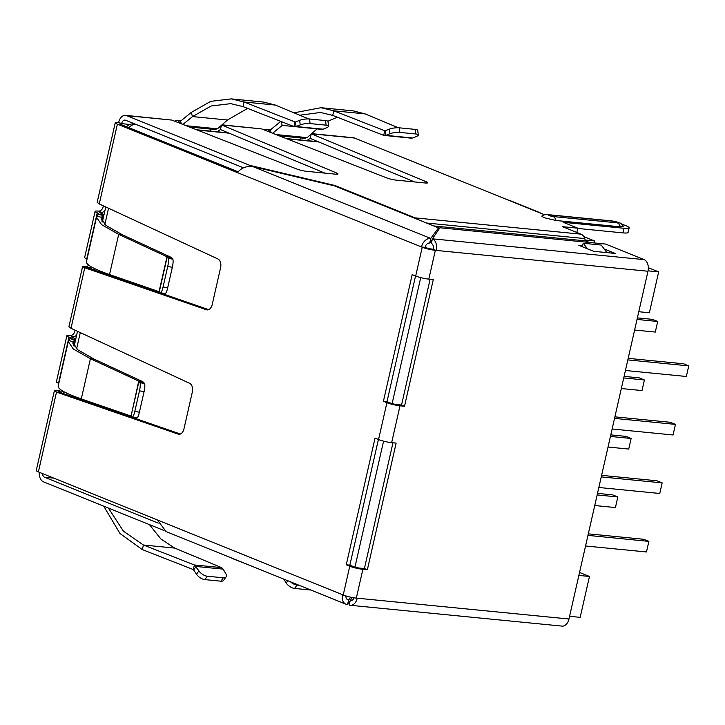 <?xml version="1.0" encoding="UTF-8"?>
<svg xmlns="http://www.w3.org/2000/svg" width="725" height="725" viewBox="0 0 725 725"><rect width="100%" height="100%" fill="white"/><g stroke="black" fill="none" stroke-linecap="round" stroke-linejoin="round"><path stroke-width="1.09" d="M180.389 434.012L60.093 392.47L56.505 392.116L54.348 390.857L57.674 390.757A4.776 3.543 112 0 0 60.565 389.615M76.705 334.85A4.776 3.543 -68 0 1 73.198 336.681A4.776 0.68 12.8 0 0 71.512 336.826A4.776 0.68 12.8 0 0 72.582 337.524L73.868 338.049A5.528 0.788 -167.2 0 1 75.101 338.865A5.528 0.788 -167.2 0 1 75.083 338.91L74.666 339.463L70.035 338.367L70.443 337.814L68.993 337.17A9.543 1.359 -167.2 0 1 66.863 335.766A9.543 1.359 -167.2 0 1 70.234 335.485A4.776 3.543 112 0 0 75.01 330.156M85.931 266.392L88.894 267.588C86.918 267.335 86.737 267.507 88.35 268.105L84.762 267.752L82.596 266.492L85.931 266.392A4.776 3.543 112 0 0 88.822 265.25M98.419 213.83L97.25 212.806A9.543 1.359 -167.2 0 1 95.111 211.401A9.543 1.359 -167.2 0 1 98.491 211.12A4.776 3.543 112 0 0 103.267 205.791M299.642 139.889A4.776 3.127 95.6 0 1 301.138 137.986M209.924 131.071A4.776 3.127 95.6 0 1 211.419 129.168M267.996 131.433L268.413 129.567L269.999 130.119M269.337 131.95L270.244 130.02L269.754 130.092M264.371 130.011A9.543 6.253 95.6 0 1 267.253 129.277A9.543 6.253 95.6 0 1 268.413 129.567L270.543 129.775M178.278 122.607L178.694 120.749L180.28 121.293M179.619 123.132L180.525 121.202L180.036 121.274M174.653 121.193A9.543 6.253 95.6 0 1 177.534 120.459A9.543 6.253 95.6 0 1 178.694 120.749L180.824 120.957M317.061 128.923L307.173 137.623L304.491 138.212M280.774 121.383L270.244 130.02L271.114 132.648M181.395 123.83L180.525 121.202L191.164 112.475L192.515 116.58L227.451 120.015L217.455 128.805L214.772 129.394M280.928 121.438L282.233 125.398L272.663 133.255M293.978 112.828L320.967 107.708L333.763 110.807L384.739 130.763L383.697 135.367L332.721 115.411L333.763 110.807L365.11 113.888L353.265 110.889L320.967 107.708M191.164 112.475L210.757 101.337L231.248 98.89L244.044 101.989L295.021 121.945L293.978 126.549L243.002 106.593L230.786 103.648L211.229 105.968L192.515 116.58L182.945 124.437M308.632 118.936L275.391 105.071L263.547 102.071L231.248 98.89M299.715 115.221L320.504 112.466L332.721 115.411M327.827 121.247L337.324 117.214M398.351 127.763L365.11 113.888M227.451 120.015L247.606 108.397M389.37 129.132L389.95 133.717A7.159 1.767 -7.2 0 1 399.828 132.403L415.842 133.98A7.159 1.767 -7.2 0 1 418.307 134.986L417.727 130.4A7.159 1.767 -7.2 0 0 415.262 129.394L399.248 127.817A7.159 1.767 -7.2 0 0 389.37 129.132L385.211 130.763L385.782 135.348L383.697 135.367L411.592 138.212M418.307 134.986A7.159 1.767 -7.2 0 1 416.721 136.354L412.842 138.013L410.903 138.04M299.652 120.314L300.232 124.899A7.159 1.767 -7.2 0 1 310.11 123.585L326.123 125.162A7.159 1.767 -7.2 0 1 328.579 126.168L328.008 121.582A7.159 1.767 -7.2 0 0 325.543 120.577L309.53 119A7.159 1.767 -7.2 0 0 299.652 120.314L295.492 121.945L296.063 126.531L293.978 126.549L321.873 129.394M328.579 126.168A7.159 1.767 -7.2 0 1 327.002 127.528L323.123 129.195L321.184 129.222M389.95 133.717L385.782 135.348L412.842 138.013M300.232 124.899L296.063 126.531L323.123 129.195M95.111 211.401L84.653 257.457A9.543 1.359 12.8 0 0 86.782 258.87L97.25 212.806M98.537 213.331L98.292 214.002L102.923 215.098L103.34 214.546L101.835 221.143M104.962 210.486A4.776 3.543 -68 0 1 101.455 212.316A4.776 0.68 12.8 0 0 99.769 212.452A4.776 0.68 12.8 0 0 100.838 213.159L102.125 213.685A5.528 0.788 -167.2 0 1 103.358 214.5A5.528 0.788 -167.2 0 1 103.34 214.546M102.85 215.407L98.219 214.31L96.96 216.231L101.6 217.328L102.923 215.098M86.773 261.063C84.743 264 92.329 268.504 109.538 274.567L159.056 291.667L166.995 256.75L118.683 234.347L101.563 224.659L96.534 217.219L96.96 216.231M101.147 219.312L101.6 217.328L101.192 218.27L105.968 225.421L122.271 234.701L118.683 234.347L109.538 274.567M164.956 293.543A7.159 1.405 -78.9 0 0 165.11 293.625A7.159 1.405 -78.9 0 0 167.656 287.888L172.323 267.344A7.159 1.405 -78.9 0 0 172.767 259.188L171.798 257.882L167.203 256.976L159.319 291.704L160.37 292.637A7.159 1.405 -78.9 0 0 160.515 292.719A7.159 1.405 -78.9 0 0 163.062 286.982L167.729 266.438A7.159 1.405 -78.9 0 0 168.173 258.281L166.995 256.75L170.583 257.103L122.271 234.701M171.798 257.882L170.583 257.103M82.596 266.492L68.911 326.73L71.005 328.298L189.633 383.308A7.159 4.685 95.6 0 1 192.352 391.944L183.951 428.928A7.159 4.685 95.6 0 1 178.803 434.257A7.159 4.685 95.6 0 1 178.087 434.103L56.505 392.116L38.38 471.903A9.543 1.359 -167.2 0 1 36.25 470.498L54.339 390.857M91.296 266.854A4.776 3.543 -68 0 1 88.894 267.588C86.918 267.335 86.737 267.507 88.35 268.105L208.637 309.638M57.674 390.757L60.646 391.953C58.662 391.699 58.48 391.872 60.093 392.47C58.48 391.872 58.662 391.699 60.646 391.953L60.492 392.606M350.066 601.224L347.565 604.623A9.543 7.078 -68 0 1 346.079 604.26A9.543 7.078 -68 0 1 342.481 594.699L343.224 594.998A9.543 1.359 12.8 0 0 356.328 598.107L568.962 619.005L647.978 271.241L436.242 250.424L432.372 249.146A4.776 0.68 -167.2 0 1 425.82 247.587L421.488 246.935A9.543 7.078 -68 0 1 430.759 238.434L438.534 227.868L334.696 185.935L252.753 166.551C246.282 165.871 241.217 167.91 237.546 172.659L117.387 124.138A9.543 1.359 -167.2 0 1 115.257 122.733L97.168 202.366L99.262 203.933L217.881 258.943A7.159 4.685 95.6 0 1 220.608 267.579L212.208 304.563A7.159 4.685 95.6 0 1 207.06 309.892A7.159 4.685 95.6 0 1 206.344 309.738L84.762 267.752L71.005 328.298M66.863 335.766L56.396 381.83A9.543 1.359 12.8 0 0 58.526 383.235L58.797 383.344M69.963 338.675L74.602 339.771L73.343 341.692L68.703 340.596L70.035 338.367M58.526 385.428C56.487 388.364 64.081 392.868 81.291 398.931L90.426 358.712L73.307 349.024L68.286 341.584L68.703 340.596M94.014 359.065L90.426 358.712L138.738 381.114L142.327 381.468L94.014 359.065L77.711 349.776L72.935 342.635L73.343 341.692L72.899 343.659M142.327 381.468L143.541 382.247L138.955 381.341L131.062 416.068L138.738 381.114L139.916 382.646A7.159 1.405 101.1 0 1 139.481 390.802L134.805 411.347A7.159 1.405 101.1 0 1 132.258 417.083A7.159 1.405 101.1 0 1 132.113 417.002L131.062 416.068L81.291 398.931M139.481 390.802L144.067 391.708A7.159 1.405 -78.9 0 0 144.511 383.552L143.541 382.247M136.708 417.908A7.159 1.405 -78.9 0 0 136.853 417.99A7.159 1.405 -78.9 0 0 139.399 412.253L134.805 411.347M144.067 391.708L139.399 412.253M142.345 549.613L193.33 569.569L194.373 564.965L143.396 545.01L142.345 549.613L119.96 533.5L103.738 506.159M193.33 569.569L196.529 574.227A7.159 3.543 35.2 0 0 204.885 579.61L207.278 576.221A7.159 3.543 -144.8 0 1 198.913 570.838L194.373 564.965L221.578 567.639L174.734 548.091L143.396 545.01L123.431 531.18L108.369 508.035M174.734 548.091L160.923 539.028L149.413 524.601M220.889 581.187A7.159 3.543 35.2 0 0 223.672 580.299L226.064 576.91A7.159 3.543 -144.8 0 1 223.282 577.798L220.889 581.187L204.885 579.61M221.578 567.639L223.164 569.134L196.113 566.479L193.72 569.868M226.064 576.91A7.159 3.543 -144.8 0 0 225.683 573.466L223.164 569.134M207.278 576.221L223.282 577.798M232.109 558.241L227.451 556.356M232.063 558.431L249.436 565.228M283.683 579.067L286.248 583.045A7.159 3.543 35.2 0 0 294.604 588.437L310.608 590.005A7.159 3.543 35.2 0 0 310.835 590.023M294.604 588.437L296.996 585.048L298.981 585.238M296.996 585.048A7.159 3.543 -144.8 0 1 290.498 581.812M115.257 122.733A9.543 1.359 -167.2 0 1 118.637 122.453A9.543 6.253 95.6 0 1 125.497 115.347A9.543 6.253 95.6 0 1 126.657 115.637L249.781 165.354L335.004 185.509L334.896 186.017M63.039 391.219A4.776 3.543 -68 0 1 60.646 391.953M238.226 171.834L120.975 124.492A4.776 0.68 -167.2 0 1 119.915 123.785A4.776 0.68 -167.2 0 1 121.601 123.649L118.637 122.453M415.552 275.971L387.005 401.632L390.503 403.046A4.776 0.68 -167.2 0 0 397.055 404.595L401.541 405.039L430.115 279.261M378.405 439.486L349.849 565.156L353.347 566.569A4.776 0.68 12.8 0 0 359.908 568.119L364.394 568.563L392.968 442.776M425.077 247.288A4.776 3.543 -68 0 1 429.717 243.038L432.209 239.64M350.701 597.173L348.607 600.019A4.776 3.543 -68 0 1 347.873 599.838A4.776 3.543 -68 0 1 345.934 595.941M438.534 227.868L437.873 230.767M252.753 166.551L430.759 238.434L429.717 243.038M347.212 599.448L348.607 600.019L347.565 604.623M38.38 471.903L157.352 519.943L166.079 531.57L346.079 604.26M349.849 565.156L346.26 564.802L375.042 438.136L378.541 439.549A9.543 1.359 12.8 0 0 391.654 442.649L396.14 443.084L367.358 569.759L364.394 568.563M383.416 401.288L412.19 274.612L415.688 276.026A9.543 1.359 12.8 0 0 428.801 279.125L433.287 279.569L404.505 406.236L400.019 405.801A9.543 1.359 -167.2 0 1 386.914 402.692L383.416 401.288L387.005 401.632M306.775 140.596L310.173 138.384L311.143 134.134M311.442 133.871L426.255 181.776A7.159 1.024 -167.2 0 1 427.696 182.773A7.159 1.024 -167.2 0 1 425.167 182.981L396.348 180.144A7.159 1.024 -167.2 0 1 386.67 177.888L261.498 128.887L221.977 124.827M217.056 131.778L220.454 129.558L221.424 125.316M221.723 125.044L336.536 172.958A7.159 1.024 -167.2 0 1 337.977 173.946A7.159 1.024 -167.2 0 1 335.448 174.163L306.63 171.327A7.159 1.024 -167.2 0 1 296.951 169.061L171.78 120.069L125.497 115.347M311.696 133.645L353.383 137.75A9.543 6.253 95.6 0 1 354.543 138.031L508.08 200.028A9.543 7.078 112 0 1 509.557 200.39L539.228 212.371A9.543 7.078 -68 0 1 540.542 213.141M544.665 214.808L537.751 212.008A9.543 7.078 -68 0 1 539.228 212.371M414.555 181.939L310.173 138.384M324.836 173.121L220.454 129.558M121.374 124.655L121.601 123.649A4.776 3.127 95.6 0 1 125.035 120.096A4.776 3.127 95.6 0 1 125.615 120.241L243.482 167.837M249.572 166.288L249.781 165.354M577.743 228.448L622.866 232.879A14.799 2.112 12.8 0 0 628.095 232.444L629.146 227.84A14.799 2.112 12.8 0 0 621.76 224.243M589.461 242.476L585.519 240.872L433.822 225.964L585.519 240.872L584.676 238.57A9.543 6.253 -84.4 0 0 581.088 234.175L562.546 226.689L577.798 228.185L563.262 222.312L623.917 228.275A14.799 2.112 12.8 0 0 629.146 227.84M577.798 228.185L576.828 232.453M613.214 221.188A7.395 4.848 95.6 0 0 612.317 220.971L620.056 223.064C620.727 223.083 621.86 224.188 623.455 226.39L620.31 226.816L556.066 220.509L543.714 217.582L541.811 216.123C542.989 214.962 545.082 214.473 548.073 214.654A7.395 4.848 95.6 0 1 548.979 214.872L613.214 221.188C617.845 222.067 619.232 222.629 617.365 222.865L553.13 216.558C548.499 215.678 547.112 215.117 548.979 214.872M335.004 185.509L415.108 217.863A9.543 6.253 95.6 0 1 416.929 219.14M39.313 472.283A9.543 6.253 -84.4 0 0 43.464 481.826L163.968 530.482M158.177 523.115L44.515 477.213A4.776 3.127 95.6 0 1 42.431 473.543M415.688 276.026L422.231 247.243L237.546 172.659M367.358 569.759L362.872 569.315A9.543 1.359 -167.2 0 1 349.758 566.216L346.26 564.802M422.231 247.243A9.543 1.359 12.8 0 0 435.344 250.343L428.801 279.125M404.505 406.236L401.541 405.039M647.978 271.241A9.543 6.253 -84.4 0 0 644.135 259.632L605.565 244.053L439.912 227.777L432.399 238.824A9.543 6.253 -84.4 0 1 436.242 250.424L435.344 250.343M354.027 597.799A4.776 3.127 95.6 0 1 350.827 600.545A4.776 3.127 95.6 0 1 350.248 600.4L352.377 597.509M644.135 259.632L432.399 238.824L431.348 243.428A4.776 3.127 95.6 0 1 433.269 249.228M604.179 248.974L615.217 253.433L593.684 251.321L578.849 245.331L581.921 245.63M357.226 598.188A9.543 6.253 95.6 0 1 350.365 605.293A9.543 6.253 95.6 0 1 349.205 605.013L350.248 600.4L351.426 600.518M568.962 619.005A9.543 6.253 95.6 0 1 562.102 626.11L350.365 605.293M606.87 252.617L601.27 245.05L583.326 243.292L587.386 248.775M581.468 246.382L583.326 243.292M354.951 567.113L383.579 441.135M392.107 403.589L420.727 277.612M578.867 575.423L589.47 576.466L580.181 617.347L569.578 616.304M648.059 270.842L658.672 271.884L649.382 312.765L638.779 311.723M583.779 236.613L594.446 240.917L593.993 242.92M648.331 267.706L658.672 271.884M579.538 572.451L589.47 576.466M585.202 240.011L594.446 240.917M601.605 475.346L656.977 480.784L662.17 482.886L659.759 493.48L598.85 487.49M662.17 482.886L601.252 476.896M623.736 377.933L644.416 379.972L642.006 390.567L621.325 388.528M624.089 376.384L639.223 377.87L644.416 379.972M637.03 319.435L657.702 321.474L655.3 332.068L634.62 330.029M637.375 317.885L652.518 319.372L657.702 321.474M597.509 493.381L612.643 494.867L617.836 496.96L615.425 507.554L594.745 505.524M617.836 496.96L597.155 494.93M614.9 416.848L670.272 422.285L675.455 424.388L673.054 434.982L612.136 428.992M675.455 424.388L614.546 418.397M588.31 533.845L643.691 539.282L648.875 541.376L646.473 551.97L585.555 545.988M648.875 541.376L587.966 535.394M610.794 434.882L625.929 436.368L631.122 438.471L628.72 449.065L608.039 447.026M631.122 438.471L610.441 436.432M628.185 358.349L683.557 363.787L688.75 365.889L686.339 376.483L625.43 370.493M688.75 365.889L627.832 359.899M307.173 137.623L275.989 134.56M217.455 128.805L186.271 125.742M243.002 106.593L244.044 101.989L275.391 105.071M282.233 125.398L294.006 126.558M415.262 129.394L415.842 133.98M399.248 127.817L399.828 132.403M325.543 120.577L326.123 125.162M309.53 119L310.11 123.585M101.228 213.322L101.455 212.316L98.491 211.12M168.173 258.281L172.767 259.188M167.729 266.438L172.323 267.344M163.062 286.982L167.656 287.888M178.087 434.103L179.528 434.248M206.344 309.738L207.785 309.874M58.526 383.235L68.993 337.17M72.971 337.687L73.198 336.681L70.234 335.485M70.28 337.696L70.162 338.194M75.083 338.91L73.578 345.508L75.101 338.865M139.916 382.646L144.511 383.552M196.529 574.227L198.913 570.838M286.248 583.045L287.861 580.752M117.387 124.138L99.262 203.933M88.894 267.588L88.749 268.241M157.352 519.943L342.481 594.699M126.657 115.637L171.78 120.069M221.796 124.981L261.498 128.887M311.514 133.799L354.543 138.031M537.751 212.008L508.08 200.028M425.965 183.044L426.255 181.776M336.246 174.227L336.536 172.958M121.601 123.649L129.965 124.473M623.917 228.275L622.866 232.879M415.108 217.863L581.088 234.175M553.13 216.558A7.395 4.848 95.6 0 1 556.066 220.509M620.31 226.816A7.395 4.848 -84.4 0 0 617.365 222.865M426.545 223.019L584.676 238.57M53.795 478.128L44.515 477.213M343.224 594.998L349.758 566.216M378.541 439.549L386.914 402.692M362.872 569.315L356.328 598.107M400.019 405.801L391.654 442.649M108.542 208.229L104.844 224.496M94.803 268.685L94.458 270.208M80.285 332.594L76.587 348.861M66.546 393.05L66.202 394.572M135.24 124.129A11.935 8.854 112 0 0 128.887 127.682M318.837 141.991L286.991 138.865M229.118 133.173L197.273 130.047M279.243 135.838L305.134 138.375M189.524 127.011L215.416 129.558M267.253 129.277L270.733 129.621M177.534 120.459L181.014 120.803M101.844 221.161L103.358 214.5M86.42 261.752L96.534 217.219M160.515 292.719L165.11 293.625M68.286 341.584L58.163 386.117M132.258 417.083L136.853 417.99M612.317 220.971L548.073 214.654M63.365 393.593L63.809 391.645M74.113 346.296L77.512 331.316M91.622 269.229L92.057 267.28M102.361 221.932L105.768 206.942M134.161 123.685A11.935 11.935 0 0 0 126.331 126.657M196.529 129.757L228.438 132.892M286.257 138.575L318.157 141.71"/></g></svg>
